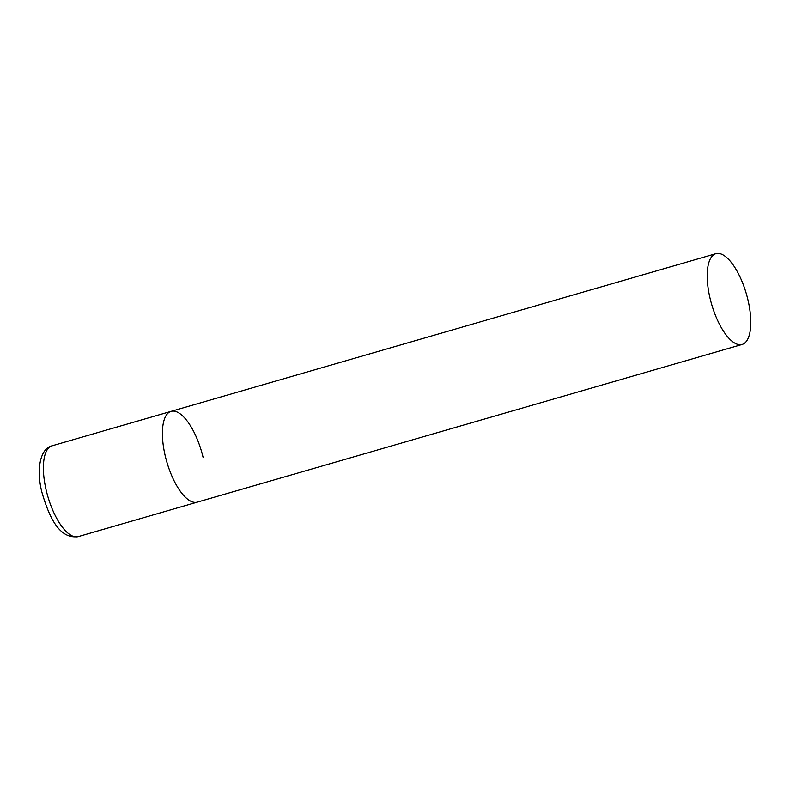 <?xml version="1.0" encoding="UTF-8"?>
<svg xmlns="http://www.w3.org/2000/svg" width="790" height="790" viewBox="0 0 790 790"><rect width="100%" height="100%" fill="white"/><g stroke="black" fill="none" stroke-linecap="round" stroke-linejoin="round"><path stroke-width="1.19" d="M742.136 344.46A47.242 18.131 73.9 0 0 747.202 296.862A47.242 18.131 73.9 0 0 718.13 253.422A47.242 18.131 73.9 0 0 715.868 253.699A47.242 18.131 73.9 0 0 710.812 301.286A47.242 18.131 73.9 0 0 739.884 344.726A47.242 18.131 73.9 0 0 742.136 344.46L78.319 536.578A47.242 18.131 -106.1 0 1 46.274 490.58A47.242 18.131 -106.1 0 1 52.051 445.817L171.065 411.373A47.242 18.131 73.9 0 0 166.009 458.97A47.242 18.131 73.9 0 0 195.081 502.41A47.242 18.131 73.9 0 0 197.332 502.134A47.242 18.131 -106.1 0 1 165.298 456.136A47.242 18.131 -106.1 0 1 171.065 411.373A47.242 18.131 -106.1 0 1 203.099 457.371M78.319 536.578C59.122 539.432 49.079 516.798 41.949 492.427C36.034 469.546 40.152 448.414 52.051 445.817M171.065 411.373L715.868 253.699"/></g></svg>
